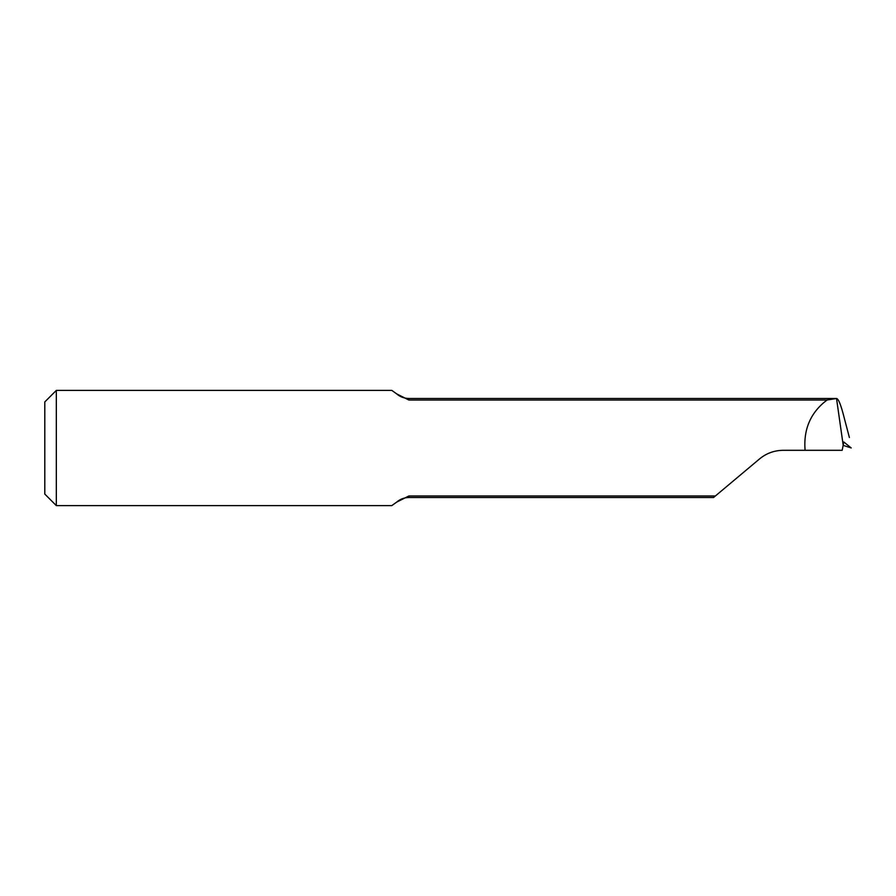 <?xml version="1.0" encoding="UTF-8"?>
<svg xmlns="http://www.w3.org/2000/svg" width="896" height="896" viewBox="0 0 896 896"><rect width="100%" height="100%" fill="white"/><g stroke="black" fill="none" stroke-linecap="round" stroke-linejoin="round"><path stroke-width="1.34" d="M849.386 437.517L843.002 413.224C840.19 402.83 837.906 397.936 836.147 398.563L827.053 400.008C810.701 412.328 803.376 429.094 805.078 450.307L783.227 450.307C774.278 450.408 766.382 453.286 759.539 458.931L715.366 495.992L408.822 495.992L396.603 502.163L391.832 505.59M827.053 400.008L408.822 400.008L408.822 398.462C404.186 398.406 400.109 396.861 396.603 393.837L408.822 400.008M391.832 505.602L56.325 505.602L56.325 390.398L391.832 390.398L396.603 393.837M56.325 390.398L44.8 401.923L44.8 494.077L56.325 505.602M408.822 398.462L836.517 398.462L843.192 445.189L843.797 441.986L851.2 447.933L843.114 445.368M759.539 458.931C766.382 453.286 774.29 450.408 783.227 450.307M715.366 495.992L713.53 497.538L408.822 497.538L408.822 495.992M843.192 445.189L842.173 450.307L805.078 450.307M408.822 497.538C404.186 497.594 400.12 499.128 396.603 502.163"/></g></svg>
